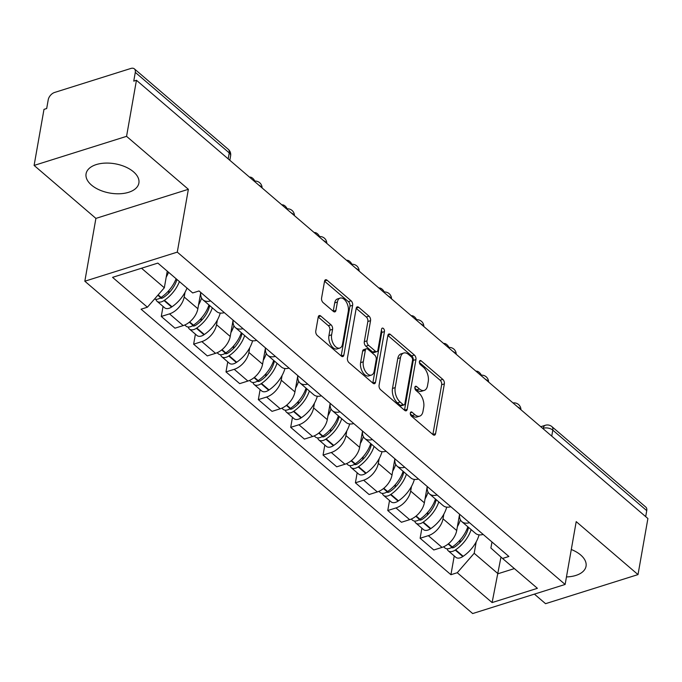 <?xml version="1.0" encoding="UTF-8"?>
<svg xmlns="http://www.w3.org/2000/svg" width="682" height="682" viewBox="0 0 682 682"><rect width="100%" height="100%" fill="white"/><g stroke="black" fill="none" stroke-linecap="round" stroke-linejoin="round"><path stroke-width="1.02" d="M410.342 412.994A2.361 1.347 72.5 0 0 411.425 416.156L433.053 434.69A3.376 1.918 72.5 0 0 434.553 435.142A3.376 1.918 72.5 0 0 435.576 433.667L444.357 383.889A3.376 1.918 72.5 0 0 442.806 379.38L421.178 360.846A2.361 1.347 72.5 0 0 420.129 360.531A2.361 1.347 72.5 0 0 419.413 361.562A2.361 1.347 72.5 0 0 420.496 364.717L423.292 367.121A10.793 6.147 72.5 0 1 428.245 381.545L427.512 385.697A10.793 6.147 72.5 0 1 424.238 390.411A10.793 6.147 72.5 0 1 419.439 388.962L416.642 386.566A2.361 1.347 72.5 0 0 415.594 386.251A2.361 1.347 72.5 0 0 414.878 387.282A2.361 1.347 72.5 0 0 415.96 390.436L418.757 392.832A10.793 6.147 72.5 0 1 423.71 407.265L422.976 411.417A10.793 6.147 72.5 0 1 419.703 416.131A10.793 6.147 72.5 0 1 414.903 414.682L412.107 412.286A2.361 1.347 72.5 0 0 411.058 411.962A2.361 1.347 72.5 0 0 410.342 412.994M91.448 185.044A26.811 14.859 -170 0 0 119.785 193.756A26.811 14.859 -170 0 0 138.881 183.083A26.811 14.859 -170 0 0 133.501 171.813A26.811 14.859 -170 0 0 105.164 163.109A26.811 14.859 -170 0 0 86.077 173.774A26.811 14.859 -170 0 0 91.448 185.044M566.461 576.929A26.811 14.859 -170 0 0 586.043 566.248A26.811 14.859 -170 0 0 580.663 554.978A26.811 14.859 -170 0 0 571.294 549.504M320.753 316.022A3.376 1.918 72.5 0 0 319.253 315.57A3.376 1.918 72.5 0 0 318.23 317.045L315.775 331.009A3.376 1.918 72.5 0 0 317.318 335.518L341.341 356.098A3.376 1.918 72.5 0 0 342.841 356.558A3.376 1.918 72.5 0 0 343.864 355.083L352.645 305.306A3.376 1.918 72.5 0 0 351.094 300.796L327.07 280.208A3.376 1.918 72.5 0 0 325.57 279.756A3.376 1.918 72.5 0 0 324.547 281.231L321.572 298.102A3.376 1.918 72.5 0 0 323.123 302.612L333.404 311.418A3.376 1.918 72.5 0 0 334.905 311.87A3.376 1.918 72.5 0 0 335.928 310.395L337.402 302.032A9.028 5.141 72.5 0 1 340.139 298.094A9.028 5.141 72.5 0 1 346.234 301.819A9.028 5.141 72.5 0 1 348.289 311.367L342.517 344.137A9.028 5.141 72.5 0 1 339.781 348.076A9.028 5.141 72.5 0 1 333.677 344.35A9.028 5.141 72.5 0 1 331.623 334.802L332.586 329.338A3.376 1.918 72.5 0 0 331.034 324.828L320.753 316.022L318.289 316.798M177.286 252.127L188.368 189.298L126.562 136.34L136.443 80.271L647.9 518.525L638.011 574.594L576.205 521.628L565.131 584.457L177.286 252.127L84.832 281.214L472.669 613.553L565.131 584.457M379.081 385.262A3.376 1.918 72.5 0 0 380.633 389.772L404.656 410.351A3.376 1.918 72.5 0 0 406.157 410.803A3.376 1.918 72.5 0 0 407.18 409.336L415.952 359.559A3.376 1.918 72.5 0 0 414.409 355.049L390.385 334.461A3.376 1.918 72.5 0 0 388.885 334.01A3.376 1.918 72.5 0 0 387.862 335.484L379.081 385.262M381.391 330.293A2.361 1.347 72.5 0 1 381.75 332.449L384.443 331.605L375.518 382.21A3.376 1.918 72.5 0 1 374.495 383.685A3.376 1.918 72.5 0 1 372.994 383.224L348.979 362.645A3.376 1.918 72.5 0 1 347.428 358.135L356.2 308.358L366.311 316.994L369.005 316.15L358.723 307.335A3.376 1.918 72.5 0 0 357.232 306.883A3.376 1.918 72.5 0 0 356.2 308.358M366.311 316.994A3.376 1.918 72.5 0 1 367.862 321.503L370.556 320.659A3.376 1.918 72.5 0 0 369.005 316.15M370.556 320.659L367.001 340.847A3.376 1.918 72.5 0 0 368.544 345.356L375.364 351.196A3.376 1.918 72.5 0 0 376.865 351.648A3.376 1.918 72.5 0 0 377.888 350.173L381.596 329.159A2.361 1.347 72.5 0 1 382.312 328.127A2.361 1.347 72.5 0 1 383.906 329.099A2.361 1.347 72.5 0 1 384.443 331.605M126.562 136.34L34.1 165.428L43.989 109.367L46.683 108.523L48.217 99.785A6.871 4.177 -49.4 0 1 54.603 92.454L130.893 68.447A6.871 4.177 -49.4 0 1 134.371 68.865L228.325 149.375A6.871 4.177 130.6 0 1 229.246 152.896L135.292 72.386A6.871 4.177 -49.4 0 0 134.371 68.865M534.398 594.124L545.557 603.681L638.011 574.594M34.1 165.428L95.906 218.393L84.832 281.214M136.443 80.271L133.749 81.124L135.292 72.386M551.738 436.122L552.795 430.137A6.871 4.177 130.6 0 0 551.874 426.608L645.828 507.118A6.871 4.177 130.6 0 1 646.741 510.639L552.795 430.137A6.871 3.811 -170 0 0 543.256 428.279L542.761 428.432M645.692 516.632L646.741 510.639M469.489 522.71A15.814 9.599 130.6 0 1 461.85 521.653L475.533 533.375A15.814 9.599 -49.4 0 0 483.171 534.441M443.846 514.143L443.027 518.806A15.814 9.599 130.6 0 1 428.339 535.668L442.03 547.39A15.814 9.599 -49.4 0 0 456.71 530.536L459.583 514.228M442.03 547.39L433.803 549.982L420.121 538.251L421.885 528.226M461.85 521.653A15.814 9.599 130.6 0 1 459.625 514.262M428.339 535.668L420.121 538.251M437.128 494.987A15.814 9.599 130.6 0 1 429.49 493.921L443.181 505.652A15.814 9.599 -49.4 0 0 450.819 506.717M389.533 500.503L387.76 510.528L401.451 522.259L409.669 519.667A15.814 9.599 -49.4 0 0 424.357 502.813L427.23 486.505M429.49 493.921A15.814 9.599 130.6 0 1 427.273 486.539M411.493 486.419L410.666 491.083A15.814 9.599 130.6 0 1 395.986 507.937L387.76 510.528M404.776 467.264A15.814 9.599 130.6 0 1 397.137 466.198L410.828 477.929A15.814 9.599 -49.4 0 0 418.467 478.994M357.172 472.779L355.407 482.805L369.098 494.535L377.317 491.944A15.814 9.599 -49.4 0 0 392.005 475.081L394.878 458.781M397.137 466.198A15.814 9.599 130.6 0 1 394.921 458.816M379.132 458.696L378.314 463.359A15.814 9.599 130.6 0 1 363.625 480.213L355.407 482.805M372.423 439.54A15.814 9.599 130.6 0 1 364.785 438.475L378.476 450.205A15.814 9.599 -49.4 0 0 386.114 451.271M324.82 445.056L323.055 455.082L336.738 466.812L344.964 464.22A15.814 9.599 -49.4 0 0 359.644 447.358L362.526 431.058M364.785 438.475A15.814 9.599 130.6 0 1 362.56 431.092M346.78 430.973L345.962 435.627A15.814 9.599 130.6 0 1 331.273 452.49L323.055 455.082M340.071 411.817A15.814 9.599 130.6 0 1 332.432 410.752L346.115 422.482A15.814 9.599 -49.4 0 0 353.753 423.548M292.467 417.324L290.694 427.358L304.385 439.089L312.603 436.497A15.814 9.599 -49.4 0 0 327.292 419.635L330.165 403.335M332.432 410.752A15.814 9.599 130.6 0 1 330.207 403.369M314.428 403.25L313.601 407.904A15.814 9.599 130.6 0 1 298.921 424.767L290.694 427.358M307.71 384.094A15.814 9.599 130.6 0 1 300.071 383.028L313.763 394.759A15.814 9.599 -49.4 0 0 321.401 395.824M260.115 389.601L258.342 399.635L272.033 411.365L280.251 408.774A15.814 9.599 -49.4 0 0 294.939 391.911L297.812 375.612M300.071 383.028A15.814 9.599 130.6 0 1 297.855 375.646M282.067 375.526L281.248 380.181A15.814 9.599 130.6 0 1 266.568 397.043L258.342 399.635M275.358 356.371A15.814 9.599 130.6 0 1 267.719 355.305L281.41 367.035A15.814 9.599 -49.4 0 0 289.049 368.101M227.754 361.878L225.989 371.912L239.68 383.634L247.898 381.05A15.814 9.599 -49.4 0 0 262.587 364.188L265.46 347.888M267.719 355.305A15.814 9.599 130.6 0 1 265.503 347.922M249.714 347.803L248.896 352.458A15.814 9.599 130.6 0 1 234.207 369.32L225.989 371.912M243.005 328.647A15.814 9.599 130.6 0 1 235.367 327.582L249.049 339.312A15.814 9.599 -49.4 0 0 256.688 340.369M195.402 334.154L193.637 344.18L207.319 355.91L215.546 353.327A15.814 9.599 -49.4 0 0 230.226 336.465L233.099 320.156M235.367 327.582A15.814 9.599 130.6 0 1 233.142 320.199M217.362 320.08L216.544 324.734A15.814 9.599 130.6 0 1 201.855 341.597L193.637 344.18M210.644 300.924A15.814 9.599 130.6 0 1 203.006 299.858L216.697 311.589A15.814 9.599 -49.4 0 0 224.335 312.646M163.049 306.431L161.276 316.457L174.967 328.187L183.185 325.604A15.814 9.599 -49.4 0 0 197.874 308.741L200.747 292.433M203.006 299.858A15.814 9.599 130.6 0 1 200.789 292.476M185.01 292.356L184.183 297.011A15.814 9.599 130.6 0 1 169.503 313.873L161.276 316.457M141.524 268.239L164.328 287.778L147.406 307.207L112.564 277.352L157.849 263.099L192.691 292.953L199.025 290.958L508.891 556.469L502.549 558.464L490.895 548.03L491.969 541.977M476.198 541.875L474.186 553.29L498.039 573.724L514.364 568.592M500.98 557.058L492.106 602.573L457.264 572.718L474.186 553.29M502.549 558.464L537.399 588.319L492.106 602.573M147.406 307.207L141.072 309.202L450.93 574.713L457.264 572.718M188.368 189.298L95.906 218.393M164.328 287.778L167.261 271.163M454.238 555.949L450.93 574.713M410.325 413.914L412.209 415.526A10.793 6.147 72.5 0 0 417.009 416.975L419.703 416.131M424.238 390.411L421.544 391.263A10.793 6.147 72.5 0 1 416.745 389.814L414.861 388.194M432.874 434.536A3.376 1.918 72.5 0 0 432.882 434.519L441.655 384.742A3.376 1.918 72.5 0 0 440.112 380.232L419.396 362.483M404.477 410.206A3.376 1.918 72.5 0 0 404.486 410.18L413.258 360.403A3.376 1.918 72.5 0 0 411.715 355.893L387.862 335.459M403.096 404.562A2.361 1.347 72.5 0 0 404.145 404.878A2.361 1.347 72.5 0 0 404.861 403.846L412.567 360.156A2.361 1.347 72.5 0 0 411.485 357.001L408.535 354.47A10.793 6.147 72.5 0 0 403.735 353.02A10.793 6.147 72.5 0 0 400.462 357.735L395.193 387.606A10.793 6.147 72.5 0 0 400.146 402.03L403.096 404.562L400.402 405.415A2.361 1.347 72.5 0 0 401.451 405.73L404.145 404.878M403.735 353.02L401.033 353.873A10.793 6.147 72.5 0 0 397.759 358.587L400.462 357.735M400.402 405.415L397.453 402.883A10.793 6.147 72.5 0 1 392.5 388.45L397.759 358.587M367.862 321.503L364.299 341.691A3.376 1.918 72.5 0 0 365.85 346.2L372.67 352.048A3.376 1.918 72.5 0 0 374.171 352.5L376.865 351.648M381.75 332.449L372.824 383.054A3.376 1.918 72.5 0 0 372.824 383.054L375.518 382.21M363.301 361.792A9.028 5.141 72.5 0 0 365.356 371.34A9.028 5.141 72.5 0 0 371.46 375.066A9.028 5.141 72.5 0 0 374.196 371.119L376.234 359.576A3.376 1.918 72.5 0 0 374.682 355.066L367.862 349.227A3.376 1.918 72.5 0 0 366.362 348.775A3.376 1.918 72.5 0 0 365.339 350.241L363.301 361.792L360.608 362.636A9.028 5.141 72.5 0 0 362.662 372.193A9.028 5.141 72.5 0 0 368.766 375.91L371.46 375.066M366.362 348.775L363.668 349.619A3.376 1.918 72.5 0 0 362.645 351.094L365.339 350.241M360.608 362.636L362.645 351.094M339.781 348.076L337.079 348.928A9.028 5.141 72.5 0 1 330.983 345.203A9.028 5.141 72.5 0 1 328.929 335.655L329.892 330.19A3.376 1.918 72.5 0 0 328.34 325.681L318.238 317.019M340.139 298.094L337.445 298.938A9.028 5.141 72.5 0 0 334.709 302.885L337.402 302.032M335.928 310.395L333.234 311.248A3.376 1.918 72.5 0 0 333.234 311.248L334.709 302.885M341.162 355.953A3.376 1.918 72.5 0 0 341.171 355.927L349.943 306.15A3.376 1.918 72.5 0 0 348.4 301.64L324.555 281.214M468.517 527.365A21.654 13.146 130.6 0 1 454.928 546.802L454.544 547.058A4.211 2.558 130.6 0 1 451.356 547.569M481.356 375.151A7.903 4.501 72.5 0 0 475.976 371.204M467.826 526.768A26.121 15.857 130.6 0 1 452.294 546.955L451.91 547.22A8.678 5.268 130.6 0 1 444.937 547.978L443.581 546.811M447.102 548.805A8.678 5.268 -49.4 0 0 448.253 550.817A8.678 5.268 -49.4 0 0 455.226 550.067L455.61 549.803A26.121 15.857 -49.4 0 0 471.143 529.616M479.088 534.85A26.121 15.857 130.6 0 1 463.18 556.29L462.797 556.546A8.678 5.268 130.6 0 1 455.823 557.305L448.253 550.817M460.401 519.812A26.121 15.857 130.6 0 1 457.392 526.683M460.282 539.794L459.745 542.804M436.165 499.642A21.654 13.146 130.6 0 1 422.576 519.07L422.192 519.334A4.211 2.558 130.6 0 1 419.004 519.846M449.003 347.428A7.903 4.501 72.5 0 0 443.615 343.481M435.466 499.045A26.121 15.857 130.6 0 1 419.942 519.232L419.549 519.496A8.678 5.268 130.6 0 1 412.584 520.255L411.22 519.087M414.75 521.082A8.678 5.268 -49.4 0 0 415.901 523.094A8.678 5.268 -49.4 0 0 422.874 522.344L423.258 522.08A26.121 15.857 -49.4 0 0 438.79 501.892M446.736 507.127A26.121 15.857 130.6 0 1 430.828 528.567L430.444 528.823A8.678 5.268 130.6 0 1 423.471 529.582L415.901 523.094M428.049 492.089A26.121 15.857 130.6 0 1 425.039 498.96M427.921 512.071L427.392 515.081M403.804 471.918A21.654 13.146 130.6 0 1 390.223 491.347L389.831 491.611A4.211 2.558 130.6 0 1 386.651 492.123M416.651 319.705A7.903 4.501 72.5 0 0 411.263 315.757M403.113 471.322A26.121 15.857 130.6 0 1 387.589 491.509L387.197 491.773A8.678 5.268 130.6 0 1 380.224 492.532L378.868 491.364M382.397 493.359A8.678 5.268 -49.4 0 0 383.548 495.371A8.678 5.268 -49.4 0 0 390.513 494.612L390.905 494.356A26.121 15.857 -49.4 0 0 406.429 474.169M414.383 479.403A26.121 15.857 130.6 0 1 398.476 500.844L398.083 501.099A8.678 5.268 130.6 0 1 391.118 501.858L383.548 495.371M395.696 464.365A26.121 15.857 130.6 0 1 392.679 471.236M395.569 484.348L395.04 487.357M371.451 444.195A21.654 13.146 130.6 0 1 357.862 463.624L357.479 463.888A4.211 2.558 130.6 0 1 354.299 464.399M384.29 291.981A7.903 4.501 72.5 0 0 378.911 288.034M370.761 443.598A26.121 15.857 130.6 0 1 355.228 463.786L354.845 464.05A8.678 5.268 130.6 0 1 347.871 464.8L346.516 463.641M350.037 465.636A8.678 5.268 -49.4 0 0 351.187 467.647A8.678 5.268 -49.4 0 0 358.161 466.889L358.553 466.633A26.121 15.857 -49.4 0 0 374.077 446.446M382.031 451.68A26.121 15.857 130.6 0 1 366.123 473.12L365.731 473.376A8.678 5.268 130.6 0 1 358.758 474.135L351.187 467.647M363.344 436.642A26.121 15.857 130.6 0 1 360.326 443.513M363.216 456.625L362.688 459.625M339.099 416.472A21.654 13.146 130.6 0 1 325.51 435.9L325.126 436.165A4.211 2.558 130.6 0 1 321.938 436.676M351.938 264.258A7.903 4.501 72.5 0 0 346.55 260.311M338.408 415.875A26.121 15.857 130.6 0 1 322.876 436.062L322.492 436.327A8.678 5.268 130.6 0 1 315.519 437.077L314.155 435.917M317.684 437.912A8.678 5.268 -49.4 0 0 318.835 439.924A8.678 5.268 -49.4 0 0 325.808 439.165L326.192 438.91A26.121 15.857 -49.4 0 0 341.725 418.714M349.67 423.957A26.121 15.857 130.6 0 1 333.762 445.389L333.379 445.653A8.678 5.268 130.6 0 1 326.405 446.412L318.835 439.924M330.983 408.91A26.121 15.857 130.6 0 1 327.974 415.79M330.855 428.901L330.327 431.902M306.747 388.749A21.654 13.146 130.6 0 1 293.158 408.177L292.774 408.441A4.211 2.558 130.6 0 1 289.586 408.953M319.585 236.535A7.903 4.501 72.5 0 0 314.197 232.588M306.048 388.152A26.121 15.857 130.6 0 1 290.523 408.339L290.131 408.603A8.678 5.268 130.6 0 1 283.158 409.353L281.802 408.194M285.332 410.18A8.678 5.268 -49.4 0 0 286.483 412.201A8.678 5.268 -49.4 0 0 293.456 411.442L293.84 411.186A26.121 15.857 -49.4 0 0 309.364 390.991M317.318 396.233A26.121 15.857 130.6 0 1 301.41 417.665L301.026 417.93A8.678 5.268 130.6 0 1 294.053 418.688L286.483 412.201M298.631 381.187A26.121 15.857 130.6 0 1 295.613 388.067M298.503 401.178L297.974 404.179M274.386 361.017A21.654 13.146 130.6 0 1 260.805 380.454L260.413 380.718A4.211 2.558 130.6 0 1 257.233 381.229M287.224 208.811A7.903 4.501 72.5 0 0 281.845 204.864M273.695 360.428A26.121 15.857 130.6 0 1 258.163 380.616L257.779 380.88A8.678 5.268 130.6 0 1 250.805 381.63L249.45 380.471M252.971 382.457A8.678 5.268 -49.4 0 0 254.122 384.478A8.678 5.268 -49.4 0 0 261.095 383.719L261.487 383.455A26.121 15.857 -49.4 0 0 277.011 363.267M284.965 368.51A26.121 15.857 130.6 0 1 269.058 389.942L268.665 390.206A8.678 5.268 130.6 0 1 261.692 390.965L254.122 384.478M266.278 353.464A26.121 15.857 130.6 0 1 263.261 360.343M266.151 373.455L265.622 376.455M242.033 333.293A21.654 13.146 130.6 0 1 228.444 352.73L228.061 352.995A4.211 2.558 130.6 0 1 224.872 353.506M254.872 181.088A7.903 4.501 72.5 0 0 249.493 177.141M241.343 332.705A26.121 15.857 130.6 0 1 225.81 352.892L225.427 353.148A8.678 5.268 130.6 0 1 218.453 353.907L217.098 352.747M220.618 354.734A8.678 5.268 -49.4 0 0 221.769 356.754A8.678 5.268 -49.4 0 0 228.743 355.995L229.126 355.731A26.121 15.857 -49.4 0 0 244.659 335.544M252.604 340.787A26.121 15.857 130.6 0 1 236.697 362.219L236.313 362.483A8.678 5.268 130.6 0 1 229.34 363.242L221.769 356.754M233.917 325.74A26.121 15.857 130.6 0 1 230.908 332.611M233.798 345.731L233.261 348.732M209.681 305.57A21.654 13.146 130.6 0 1 196.092 325.007L195.708 325.271A4.211 2.558 130.6 0 1 192.52 325.774M208.982 304.982A26.121 15.857 130.6 0 1 193.458 325.169L193.074 325.425A8.678 5.268 130.6 0 1 186.101 326.184L184.737 325.024M188.266 327.01A8.678 5.268 -49.4 0 0 189.417 329.031A8.678 5.268 -49.4 0 0 196.39 328.272L196.774 328.008A26.121 15.857 -49.4 0 0 212.307 307.821M220.252 313.064A26.121 15.857 130.6 0 1 204.344 334.495L203.961 334.76A8.678 5.268 130.6 0 1 196.987 335.51L189.417 329.031M201.565 298.017A26.121 15.857 130.6 0 1 198.556 304.888M201.437 318.008L200.909 321.009M176.936 279.458A21.654 13.146 130.6 0 1 163.74 297.284L163.348 297.54A4.211 2.558 130.6 0 1 160.168 298.051M176.101 278.742A26.121 15.857 130.6 0 1 161.105 297.446L160.713 297.702A8.678 5.268 130.6 0 1 154.575 298.98M155.914 299.287A8.678 5.268 -49.4 0 0 157.065 301.299A8.678 5.268 -49.4 0 0 164.03 300.549L164.422 300.285A26.121 15.857 -49.4 0 0 179.417 281.581M186.987 288.068A26.121 15.857 130.6 0 1 171.992 306.772L171.6 307.036A8.678 5.268 130.6 0 1 164.635 307.787L157.065 301.299M168.531 272.254A26.121 15.857 130.6 0 1 166.195 277.165M169.085 290.285L168.556 293.286M543.162 428.782L543.256 428.279A6.871 3.913 72.5 0 1 545.336 425.278L540.758 426.719M201.855 341.597L215.546 353.327M234.207 369.32L247.898 381.05M266.568 397.043L280.251 408.774M298.921 424.767L312.603 436.497M331.273 452.49L344.964 464.22M363.625 480.213L377.317 491.944M395.986 507.937L409.669 519.667M169.503 313.873L183.185 325.604M184.183 297.011L197.874 308.741M216.544 324.734L230.226 336.465M248.896 352.458L262.587 364.188M281.248 380.181L294.939 391.911M313.601 407.904L327.292 419.635M345.962 435.627L359.644 447.358M378.314 463.359L392.005 475.081M410.666 491.083L424.357 502.813M443.027 518.806L456.71 530.536M520.562 409.413A6.871 3.811 -170 0 0 517.621 406.898M488.21 381.69A6.871 3.811 -170 0 0 485.269 379.175M455.849 353.967A6.871 3.811 -170 0 0 452.916 351.452M423.496 326.243A6.871 3.811 -170 0 0 420.564 323.728M391.144 298.52A6.871 3.811 -170 0 0 388.203 296.005M358.792 270.797A6.871 3.811 -170 0 0 355.851 268.282M326.431 243.073A6.871 3.811 -170 0 0 323.498 240.55M294.078 215.35A6.871 3.811 -170 0 0 291.137 212.827M261.726 187.627A6.871 3.811 -170 0 0 258.785 185.103M228.189 158.889L229.246 152.896A6.871 3.811 -170 0 1 230.618 155.786A6.871 6.871 0 0 0 228.325 149.375M412.209 415.526L414.903 414.682M414.912 387.112L416.642 386.566M416.745 389.814L419.439 388.962M419.447 361.392L421.178 360.846M440.112 380.232L442.806 379.38M441.655 384.742L444.357 383.889M432.882 434.519L435.576 433.667M410.376 412.823L412.107 412.286M387.913 335.237L390.385 334.461M411.715 355.893L414.409 355.049M413.258 360.403L415.952 359.559M404.486 410.18L407.18 409.336M392.5 388.45L395.193 387.606M397.453 402.883L400.146 402.03M356.26 308.111L358.723 307.335M364.299 341.691L367.001 340.847M365.85 346.2L368.544 345.356M372.67 352.048L375.364 351.196M328.34 325.681L331.034 324.828M329.892 330.19L332.586 329.338M328.929 335.655L331.623 334.802M324.598 280.993L327.07 280.208M348.4 301.64L351.094 300.796M349.943 306.15L352.645 305.306M341.171 355.927L343.864 355.083M448.159 544.006L451.91 547.22M455.226 550.067L462.797 556.546M455.61 549.803L463.18 556.29M452.447 546.853L453.377 547.655M448.517 543.725L452.294 546.955M415.807 516.283L419.549 519.496M422.874 522.344L430.444 528.823M423.258 522.08L430.828 528.567M420.095 519.13L421.024 519.931M416.165 515.993L419.942 519.232M383.455 488.559L387.197 491.773M390.513 494.612L398.083 501.099M390.905 494.356L398.476 500.844M387.743 491.407L388.672 492.199M383.804 488.269L387.589 491.509M351.094 460.836L354.845 464.05M358.161 466.889L365.731 473.376M358.553 466.633L366.123 473.12M355.382 463.683L356.319 464.476M351.452 460.546L355.228 463.786M318.741 433.113L322.492 436.327M325.808 439.165L333.379 445.653M326.192 438.91L333.762 445.389M323.029 435.96L323.959 436.753M319.099 432.823L322.876 436.062M286.389 405.389L290.131 408.603M293.456 411.442L301.026 417.93M293.84 411.186L301.41 417.665M290.677 408.237L291.606 409.03M286.738 405.099L290.523 408.339M254.036 377.666L257.779 380.88M261.095 383.719L268.665 390.206M261.487 383.455L269.058 389.942M258.325 380.513L259.254 381.306M254.386 377.376L258.163 380.616M221.676 349.943L225.427 353.148M228.743 355.995L236.313 362.483M229.126 355.731L236.697 362.219M225.964 352.782L226.893 353.583M222.034 349.653L225.81 352.892M189.323 322.219L193.074 325.425M196.39 328.272L203.961 334.76M196.774 328.008L204.344 334.495M193.611 325.058L194.541 325.86M189.681 321.93L193.458 325.169M157.832 295.238L160.713 297.702M164.03 300.549L171.6 307.036M164.422 300.285L171.992 306.772M161.259 297.335L162.188 298.136M158.13 294.897L161.105 297.446M520.929 409.729A6.871 6.871 0 0 0 513.017 402.943M488.568 382.005A6.871 6.871 0 0 0 480.657 375.219M456.215 354.282A6.871 6.871 0 0 0 448.304 347.496M423.863 326.55A6.871 6.871 0 0 0 415.952 319.773M391.511 298.827A6.871 6.871 0 0 0 383.591 292.049M359.15 271.104A6.871 6.871 0 0 0 351.239 264.326M326.797 243.38A6.871 6.871 0 0 0 318.886 236.603M294.445 215.657A6.871 6.871 0 0 0 286.534 208.88M262.084 187.934A6.871 6.871 0 0 0 254.173 181.156M229.825 160.296L230.618 155.786M551.874 426.608A6.871 6.871 0 0 0 545.336 425.278"/></g></svg>
